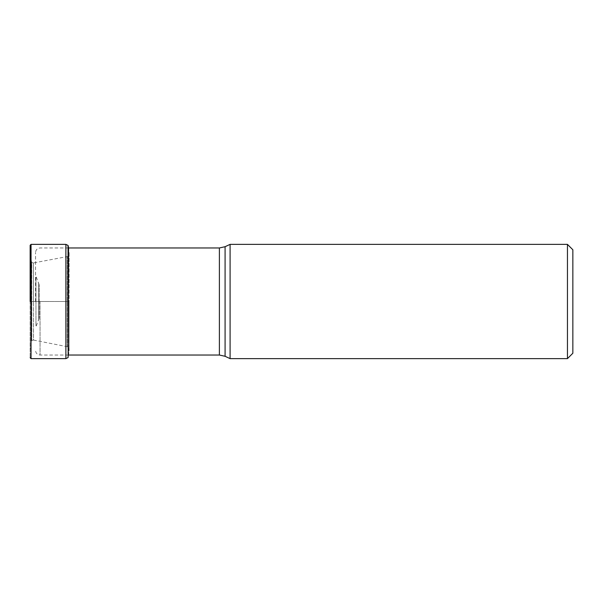<?xml version="1.0" encoding="UTF-8"?>
<svg xmlns="http://www.w3.org/2000/svg" width="603" height="603" viewBox="0 0 603 603"><rect width="100%" height="100%" fill="white"/><g stroke="black" fill="none" stroke-linecap="round" stroke-linejoin="round"><path stroke-width="0.45" stroke-dasharray="3.02 2.26" d="M30.188 301.5L30.15 357.73L30.15 301.5L69.104 301.5L69.104 351.021L69.104 251.979L69.104 301.5L31.605 301.5L31.605 262.456L31.605 340.544L31.605 301.5L30.188 301.5M30.15 245.27L30.15 301.5L30.15 245.27L30.188 254.202L31.333 260.835L31.333 342.165L31.333 260.835L31.755 262.606L31.755 340.394L31.755 262.606L33.467 262.931L33.467 301.5L33.467 262.931L67.227 256.607L67.227 346.393L67.227 256.607L68.192 256.117L68.192 301.5L68.192 256.117L69.104 251.979L68.463 247.441L68.463 355.559L69.104 351.021L68.192 346.883L68.192 301.5L68.192 346.883L33.467 340.069L33.467 301.5L33.467 340.069L31.605 340.544L30.188 348.798L30.15 357.73M68.131 357.443L68.131 245.557M230.09 358.627L230.09 244.373M567.453 244.373L567.453 358.627M572.85 249.77L572.85 353.23M35.547 301.5L35.547 252.469L35.547 301.5M39.15 301.447L39.15 284.797L39.15 301.447M39.15 301.553L39.15 318.203L39.15 301.553M31.047 358.627L31.047 244.373M65.893 244.373L65.893 358.627M68.026 245.421L68.026 357.579M219.386 247.969L219.386 355.031M40.047 301.5L40.047 355.031L40.047 301.5M225.085 356.29L225.085 246.71M35.969 301.387L35.969 276.988L35.969 301.387M35.969 301.613L35.969 326.012L35.969 301.613M38.728 301.56L38.728 320.103L38.728 301.56M38.728 301.44L38.728 282.897L38.728 301.44M68.463 355.031L40.047 355.031C37.311 354.76 35.818 353.26 35.547 350.531M68.463 247.969L40.047 247.969C37.311 248.24 35.818 249.74 35.547 252.469M39.15 284.797L35.547 275.089M39.15 318.203L35.547 327.911"/><path stroke-width="0.9" d="M30.15 301.5L30.15 245.27L30.15 301.5M68.026 245.421L68.131 357.443L68.026 245.421L65.893 244.373L31.047 244.373L31.047 358.627L30.15 357.73M225.085 356.29L225.085 246.71L230.09 244.373L230.09 358.627L225.085 356.29L219.386 355.031L219.386 247.969L68.463 247.969M567.453 244.373L572.85 249.77L572.85 353.23L567.453 358.627L567.453 244.373L230.09 244.373M68.026 357.579L65.893 358.627L65.893 244.373M68.131 357.443L68.546 247.969M31.047 244.373L30.15 245.27M65.893 358.627L31.047 358.627M68.131 245.557L68.463 247.441M219.386 355.031L68.463 355.031M225.085 246.71L219.386 247.969M567.453 358.627L230.09 358.627"/></g></svg>
